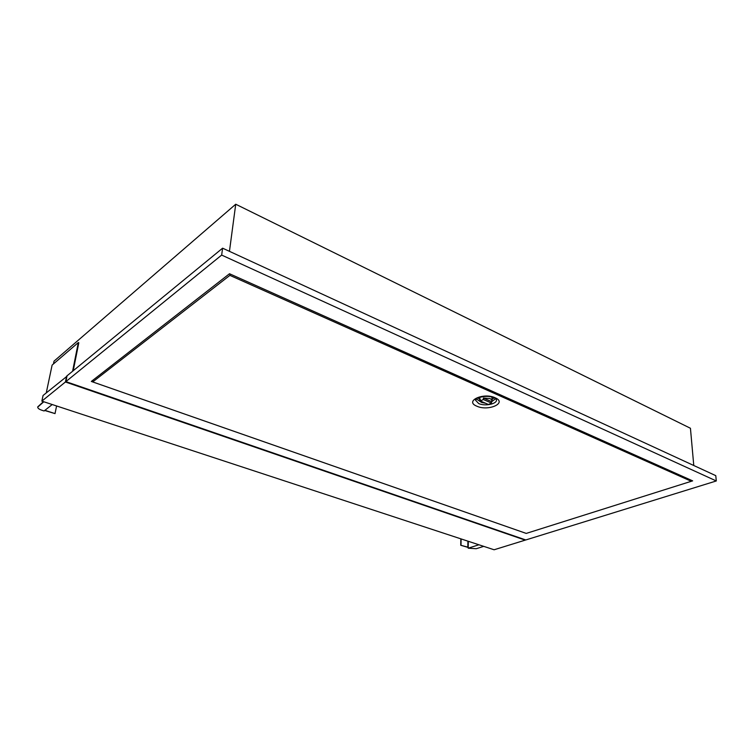 <?xml version="1.0" encoding="UTF-8"?>
<svg xmlns="http://www.w3.org/2000/svg" width="754" height="754" viewBox="0 0 754 754"><rect width="100%" height="100%" fill="white"/><g stroke="black" fill="none" stroke-linecap="round" stroke-linejoin="round"><path stroke-width="1.13" d="M693.774 465.501L690.438 428.263L235.729 204.23L229.452 251.336M53.44 363.956L54.024 361.157L235.729 204.23M43.807 401.759L37.7 407.132C37.775 408.272 39.095 409.281 41.659 410.176L44.1 410.968L52.224 404.53M478.913 544.774L468.206 548.196L476.226 548.733L483.719 546.358M37.757 406.858L43.468 401.646M468.291 541.287L468.206 548.196M73.223 370.742L78.812 342.74L78.322 342.561L52.111 365.096L46.277 392.843M78.322 342.561L72.582 371.26M56.588 405.963L55.023 413.607L44.91 410.327M44.703 410.487L55.023 413.607M468.215 547.451L460.741 545.265L468.215 547.263M467.829 547.385L467.904 541.165M461.005 545.18L461.099 538.921M460.741 545.265L460.835 538.837M222.609 248.179L67.059 375.794L65.881 381.618L525.802 539.958L716.3 480.958L715.772 475.651L222.609 248.179L221.657 255.078L65.881 381.618M716.3 480.958L221.657 255.078M229.508 273.74L91.319 381.449L526.226 533.417L692.653 480.863L229.508 273.74M691.211 480.213L691.305 481.297L229.885 275.37L92.733 381.929L526.254 533.417M483.38 399.526L491.514 403.088L488.422 404.493L480.289 400.949L483.38 399.526L483.389 398.037L491.514 401.609L491.514 403.088M93.081 380.082L92.733 381.929M229.885 275.37L230.064 273.985M479.855 397.113L479.893 400.12M480.289 400.949L480.298 399.469L479.893 400.892L481.683 402.476L485.576 403.249M491.514 401.609L491.947 400.148L490.185 398.583L483.389 398.037M66.955 376.293L43.063 395.482L41.866 401.128L494.106 549.77L525.208 540.137L65.428 381.986L41.866 401.128M66.606 376.171L65.428 381.986M495.171 397.782C507.593 402.994 488.281 411.571 476.811 406.18C464.144 401.203 483.314 392.184 495.171 397.782M491.947 399.639L494.021 397.839M477.848 397.801L479.902 399.601M476.17 398.753L480.675 401.901M491.514 401.825L495.717 398.715M494.228 397.914L495.962 398.828C499.365 403.258 485.717 406.896 478.667 403.522L475.454 400.11L475.633 399.271M491.947 397.113L491.947 400.148M475.765 399.13L475.454 400.11L477.584 397.923C484.238 395.916 489.666 395.859 493.861 397.754"/></g></svg>
